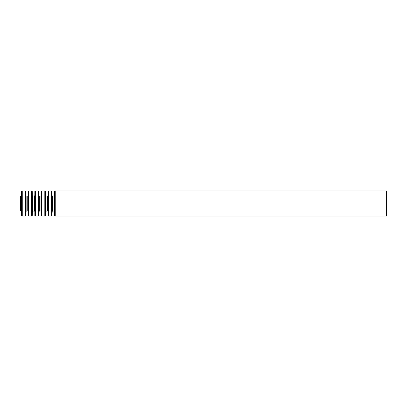 <?xml version="1.0" encoding="UTF-8"?>
<svg xmlns="http://www.w3.org/2000/svg" width="407" height="407" viewBox="0 0 407 407"><rect width="100%" height="100%" fill="white"/><g stroke="black" fill="none" stroke-linecap="round" stroke-linejoin="round"><path stroke-width="0.61" d="M20.35 196.052L20.35 210.948L21.159 210.948L21.159 196.052L20.35 196.052M386.65 190.924L386.65 216.076L55.225 216.076L55.225 190.924L386.65 190.924M54.614 215.491L54.614 191.509L54.614 215.491L55.225 216.076M54.431 195.762L54.126 196.052L54.126 210.948L52.203 211.238L52.02 215.491L52.02 191.509L52.203 211.238M54.126 196.052L52.508 196.052L52.508 210.948M52.02 191.509L51.409 190.924L51.409 216.076L52.02 215.491M51.409 190.924L48.631 190.924L48.631 216.076L51.409 216.076M48.021 215.491L48.021 191.509L48.021 215.491L48.631 216.076M47.838 195.762L47.533 196.052L47.533 210.948L45.609 211.238L45.426 215.491L45.426 191.509L45.609 211.238M47.533 196.052L45.915 196.052L45.915 210.948M45.426 191.509L44.816 190.924L44.816 216.076L45.426 215.491M44.816 190.924L42.038 190.924L42.038 216.076L44.816 216.076M41.428 215.491L41.428 191.509L41.428 215.491L42.038 216.076M41.244 195.762L40.939 196.052L40.939 210.948L39.016 211.238L38.833 215.491L38.833 191.509L39.016 211.238M40.939 196.052L39.321 196.052L39.321 210.948M38.833 191.509L38.222 190.924L38.222 216.076L38.833 215.491M38.222 190.924L35.445 190.924L35.445 216.076L38.222 216.076M34.834 215.491L34.834 191.509L34.834 215.491L35.445 216.076M34.651 195.762L34.346 196.052L34.346 210.948L32.423 211.238L32.239 215.491L32.239 191.509L32.423 211.238M34.346 196.052L32.728 196.052L32.728 210.948M32.239 191.509L31.629 190.924L31.629 216.076L32.239 215.491M31.629 190.924L28.851 190.924L28.851 216.076L31.629 216.076M28.241 215.491L28.241 191.509L28.241 215.491L28.851 216.076M28.058 195.762L27.752 196.052L27.752 210.948L25.829 211.238L25.646 215.491L25.646 191.509L25.829 211.238M27.752 196.052L26.134 196.052L26.134 210.948M25.646 191.509L25.036 190.924L25.036 216.076L25.646 215.491M25.036 190.924L22.258 190.924L22.258 216.076L25.036 216.076M21.647 215.491L21.647 191.509L21.647 215.491L22.258 216.076M54.614 191.509L55.225 190.924M54.431 211.238L54.126 210.948M52.508 196.052L52.203 195.762M48.021 191.509L48.631 190.924M47.838 211.238L47.533 210.948M45.915 196.052L45.609 195.762M41.428 191.509L42.038 190.924M41.244 211.238L40.939 210.948M39.321 196.052L39.016 195.762M34.834 191.509L35.445 190.924M34.651 211.238L34.346 210.948M32.728 196.052L32.423 195.762M28.241 191.509L28.851 190.924M28.058 211.238L27.752 210.948M26.134 196.052L25.829 195.762M21.647 191.509L22.258 190.924M21.464 195.762L21.159 196.052M21.464 211.238L21.159 210.948"/></g></svg>
